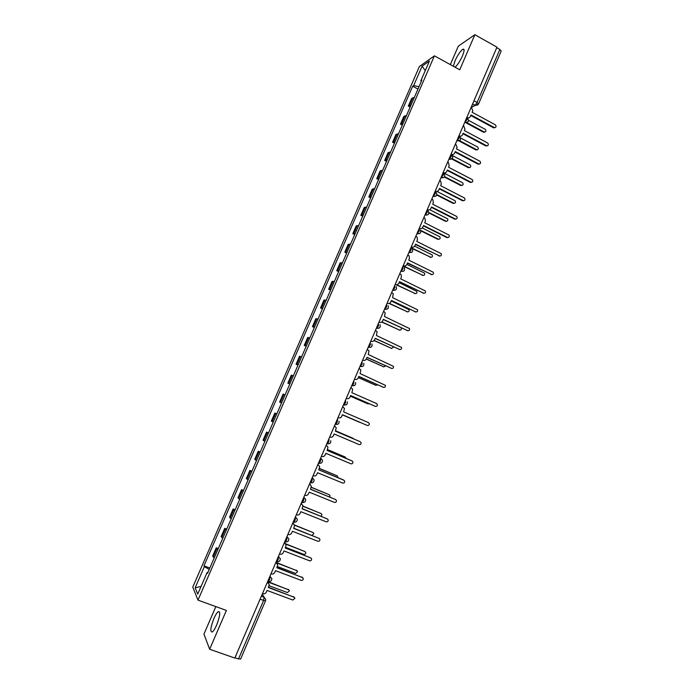 <?xml version="1.0" encoding="UTF-8"?>
<svg xmlns="http://www.w3.org/2000/svg" width="694" height="694" viewBox="0 0 694 694"><rect width="100%" height="100%" fill="white"/><g stroke="black" fill="none" stroke-linecap="round" stroke-linejoin="round"><path stroke-width="1.04" d="M216.658 625.025C220.111 615.873 220.64 611.405 218.254 611.622C216.953 612.611 215.504 614.919 213.891 618.571C210.438 627.654 209.909 632.121 212.295 631.982C213.587 631.002 215.045 628.677 216.658 625.025M455.064 67.223C457.519 65.062 459.975 61.306 462.438 55.945C464.486 50.87 464.624 48.641 462.846 49.257C460.356 51.096 457.754 54.947 455.038 60.812L453.382 66.294M215.843 606.608L203.941 634.116L209.649 649.246L234.824 658.059L496.973 47.183L474.878 34.7L458.3 46.168L450.328 64.611M434.418 55.832L419.393 66.52L192.767 587.115L197.981 600.119L434.418 55.832L459.732 69.799L474.878 34.7M209.649 649.246L226.391 610.434L197.981 600.119M240.575 658.892L238.502 658.953L263.538 600.57L264.145 597.239L262.228 594.203M234.971 657.721L238.502 658.953M496.757 47.686L499.854 49.439L501.189 51.113L478.522 104.013L477.116 102.46L499.854 49.439M414.335 97.412L411.62 98.461L408.306 106.087L411.004 105.08M410.145 107.058L408.306 106.087M406.458 115.551L403.778 116.497L400.455 124.139L403.11 123.246M402.303 125.111L400.455 124.139M398.547 133.76L395.918 134.584L392.578 142.253L395.19 141.472M394.435 143.216L392.578 142.253M390.609 152.021L388.024 152.732L384.676 160.427L387.243 159.759M386.541 161.381L384.676 160.427M382.646 170.342L380.112 170.932L376.755 178.653L379.271 178.106M378.62 179.599L376.755 178.653M374.656 188.716L372.166 189.202L368.8 196.94L371.273 196.515M370.674 197.885L368.8 196.94M366.649 207.159L364.203 207.523L360.828 215.296L363.248 214.975M362.71 216.224L360.828 215.296M358.607 225.654L356.213 225.906L352.821 233.696L355.198 233.505M354.712 234.624L352.821 233.696M350.539 244.219L348.188 244.349L344.797 252.165L347.121 252.087M346.688 253.076L344.797 252.165M342.454 262.835L340.147 262.853L336.737 270.695L339.019 270.738M338.646 271.597L336.737 270.695M334.334 281.521L332.079 281.408L328.652 289.285L330.891 289.441M330.57 290.179L328.652 289.285M326.189 300.259L323.985 300.034L320.55 307.928L322.736 308.214M322.467 308.813L320.55 307.928M318.017 319.067L315.857 318.719L312.413 326.64L314.547 327.039M314.339 327.516L312.413 326.64M309.819 337.935L307.711 337.466L304.25 345.412L306.34 345.933M306.193 346.28L304.25 345.412M301.595 356.863L299.53 356.265L296.069 364.246L298.099 364.888M298.012 365.105L296.069 364.246M293.336 375.853L291.333 375.133L287.854 383.14L289.84 383.903M289.806 383.982L287.854 383.14M285.061 394.903L283.1 394.062L279.613 402.095L281.547 402.988M276.75 414.023L274.841 413.06L271.345 421.111L273.228 422.126M276.811 413.893L274.841 413.06M268.413 433.203L266.557 432.11L263.043 440.196L264.882 441.332M268.535 432.935L266.557 432.11M260.05 452.445L258.246 451.23L254.724 459.333L256.511 460.608M260.224 452.046L258.246 451.23M251.662 471.755L249.909 470.411L246.37 478.539L248.105 479.944M251.896 471.217L249.909 470.411M243.247 491.126L241.538 489.652L237.99 497.815L239.673 499.342M243.542 490.45L241.538 489.652M234.798 510.558L233.149 508.962L229.584 517.151L231.215 518.8M235.153 509.743L233.149 508.962M226.322 530.06L224.726 528.334L221.152 536.549L222.731 538.336M226.738 529.106L224.726 528.334M217.821 549.631L216.276 547.766L212.694 556.015L214.212 557.924M218.298 548.538L216.276 547.766M418.994 86.698L413.659 85.57L422.099 66.182L429.439 61.003L420.833 80.799L421.293 81.398M207.862 572.541L207.133 572.463L207.532 573.296L421.857 80.114L420.833 80.799M207.133 572.463L197.729 594.107L195.153 587.801L204.357 566.642L209.215 569.418M413.659 85.57L412.678 86.23L203.975 565.844L204.357 566.642M417.962 89.075L412.678 86.23M209.822 568.03L203.975 565.844M422.099 66.182L425.257 70.615M201.052 586.465L195.153 587.801M466.81 117.46L467.131 117.633C468.528 118.197 469.595 117.807 470.332 116.471L470.983 114.952L494.267 127.523C496.236 127.462 496.609 126.568 495.377 124.833L472.137 112.263L472.788 110.736L471.287 107.041M495.004 127.661L493.59 127.817L470.749 115.49M468.866 117.807L467.747 118.214M465.579 121.979L484.126 131.938C486.052 131.877 486.416 131.001 485.21 129.31L468.624 120.392M484.854 132.068L483.484 132.216L465.162 122.378M458.96 135.764L459.255 135.92C460.669 136.492 461.744 136.111 462.49 134.757L463.141 133.231L486.485 145.679C488.463 145.671 488.862 144.786 487.682 143.016L464.295 130.533L464.954 129.006L463.445 125.31M487.231 145.827L485.826 145.94L462.924 133.734M460.963 136.119L459.68 136.484M451.083 154.129L451.378 154.285C452.792 154.849 453.876 154.458 454.622 153.096L455.273 151.57L478.721 163.905C480.647 163.931 481.072 163.064 480.005 161.294L456.435 148.863L457.094 147.328L455.576 143.641M479.424 164.062L478.062 164.14L455.073 152.047M453.017 154.493L451.577 154.788M458.951 140.327L476.518 149.652C478.452 149.644 478.843 148.776 477.689 147.059L460.686 138.028M477.255 149.8L475.893 149.904L458.344 140.596M451.742 158.44L468.927 167.436C470.81 167.462 471.226 166.612 470.185 164.894L452.306 155.508M469.63 167.584L468.303 167.662L451.143 158.674M443.171 172.546L443.466 172.702C444.889 173.266 445.982 172.867 446.728 171.505L447.387 169.969L470.922 182.192C472.796 182.253 473.256 181.403 472.293 179.633L448.55 167.254L449.209 165.719L448.385 162.448L447.691 162.032M471.599 182.349L470.28 182.401L447.196 170.412M445.045 172.919L443.544 173.162M435.242 191.032L435.537 191.188C436.968 191.744 438.061 191.336 438.808 189.965L439.467 188.421L463.098 200.54C464.928 200.635 465.414 199.794 464.555 198.042L440.638 185.697L441.297 184.162L440.621 181.021L439.77 180.483M463.731 200.687L462.473 200.713L439.293 188.837M427.287 209.579L427.582 209.727C429.013 210.273 430.107 209.866 430.861 208.486L431.529 206.942L455.255 218.948C457.034 219.061 457.546 218.246 456.782 216.502L432.7 204.21L433.36 202.665L432.822 199.664L431.824 198.987M455.845 219.096L454.639 219.096L431.364 207.324M444.628 176.658L461.302 185.281C463.141 185.341 463.592 184.509 462.646 182.782L444.169 173.188M461.978 185.428L460.695 185.472L444.386 177.039M436.864 194.606L453.659 203.177C455.455 203.264 455.923 202.457 455.082 200.74L436.977 191.423M454.292 203.325L453.061 203.351L436.752 195.023M428.892 212.52L445.99 221.134C447.743 221.247 448.237 220.449 447.491 218.749L429.751 209.718M446.58 221.282L445.409 221.273L428.901 212.963M419.297 228.179L419.601 228.326C421.041 228.873 422.134 228.456 422.898 227.077L423.557 225.524L447.378 237.417C449.122 237.548 449.651 236.758 448.983 235.032L424.737 222.783L425.405 221.23L424.98 218.358L423.861 217.56M447.916 237.556L446.771 237.53L423.409 225.871M420.59 230.339L438.304 239.152C440.005 239.283 440.525 238.502 439.866 236.819L422.29 227.944M438.834 239.283L437.723 239.257L420.79 230.833M411.29 246.847L411.594 246.995C413.034 247.524 414.136 247.099 414.899 245.719L415.567 244.167L439.484 255.939C441.176 256.095 441.731 255.323 441.15 253.614L416.747 241.408L417.415 239.855L417.094 237.122L415.862 236.186M439.961 256.077L415.428 244.479M410.969 247.593L430.584 257.222C432.241 257.37 432.787 256.615 432.215 254.95L414.656 246.162M431.069 257.353L412.141 248.53M403.257 265.568L403.552 265.715C405.01 266.244 406.111 265.811 406.875 264.423L407.543 262.861L431.555 274.529C433.212 274.694 433.785 273.939 433.282 272.256L408.731 260.103L409.399 258.541L409.174 255.947L407.838 254.88M431.98 274.651L407.43 263.147M403.153 265.811L422.846 275.344C424.459 275.509 425.023 274.772 424.528 273.132L406.901 264.379M423.262 275.466L403.041 266.08M395.19 284.358L395.493 284.505C396.951 285.026 398.061 284.583 398.824 283.195L399.501 281.625L423.609 293.172C425.222 293.354 425.812 292.616 425.379 290.959L400.69 278.858L401.358 277.288L401.21 274.824L399.796 273.636M423.965 293.293L399.397 281.877M396.673 284.74L415.073 293.527C416.66 293.709 417.233 292.989 416.808 291.376L399.067 282.632M415.437 293.64L395.927 284.661M387.105 303.209L387.408 303.356C388.866 303.868 389.985 303.425 390.757 302.02L391.425 300.45L415.628 311.884C417.207 312.074 417.814 311.354 417.45 309.724L392.622 297.674L393.212 293.753L391.72 292.452M415.914 311.979L391.338 300.667M389.447 303.365L407.283 311.771C408.827 311.962 409.425 311.259 409.061 309.671L391.216 300.944M407.578 311.875L389.161 303.478M378.985 322.12L379.288 322.268C380.763 322.771 381.882 322.32 382.654 320.914L383.331 319.335L407.63 330.656C409.174 330.856 409.798 330.153 409.486 328.54L384.519 316.551L385.17 312.742L383.617 311.328M407.838 330.734L383.253 319.518M381.908 321.912L399.466 330.075C400.985 330.275 401.583 329.589 401.288 328.019L401.201 327.88M399.683 330.153L381.743 322.042M370.839 341.101L371.151 341.24C372.626 341.734 373.745 341.283 374.526 339.869L375.202 338.29L399.597 349.481C401.115 349.689 401.748 349.004 401.496 347.425L376.4 335.488L377.102 331.784L375.489 330.266M399.735 349.533L375.142 338.429M374.187 340.442L391.633 348.431L393.611 346.913M391.763 348.492L374.092 340.563M362.676 360.134L362.979 360.273C364.463 360.767 365.591 360.299 366.363 358.885L367.048 357.297L391.546 368.375C393.03 368.592 393.672 367.915 393.472 366.363L368.254 354.487L368.991 350.878L367.334 349.264M391.598 368.401L366.996 357.41M366.328 358.98L383.765 366.857L385.708 365.868M383.817 366.874L366.276 359.084M354.478 379.236L354.79 379.375C356.274 379.861 357.401 379.384 358.182 377.961L358.867 376.374L383.461 387.33C384.927 387.547 385.578 386.888 385.422 385.352L360.073 373.554L360.854 370.032L359.154 368.332M383.392 387.313L358.833 376.452M358.364 377.536L375.87 385.335L377.605 384.814M375.81 385.317L358.338 377.614M346.254 398.399L346.566 398.538C348.058 399.015 349.195 398.538 349.976 397.107L350.661 395.511L375.359 406.354C376.79 406.563 377.449 405.921 377.336 404.411L376.556 403.544L351.867 392.683L352.673 389.247L350.947 387.46M375.098 406.268L350.644 395.554M350.383 396.161L367.959 403.865L369.295 403.743M367.716 403.787L350.366 396.196M338.316 417.762L338.316 417.762C339.808 418.23 340.954 417.745 341.734 416.313L342.428 414.708L367.221 425.431C368.635 425.648 369.303 425.014 369.225 423.531L368.427 422.611L343.643 411.88L344.467 408.514L342.715 406.649M367.221 425.431L342.42 414.717M360.013 422.464L342.368 414.847L360.594 422.577M329.719 436.916L330.032 437.055C331.541 437.515 332.686 437.029 333.476 435.589L334.161 433.976L359.058 444.576C360.455 444.793 361.132 444.169 361.08 442.703L360.264 441.748L335.384 431.13L336.234 427.842L334.76 426.038M335.393 431.113L359.908 441.575M353.914 439.016L335.523 430.809M335.532 430.792L352.89 438.209M321.417 456.279L321.73 456.409C323.239 456.86 324.393 456.366 325.182 454.917L325.868 453.303L350.869 463.783C352.248 464 352.925 463.384 352.908 461.935L352.084 460.946L327.1 450.449L327.967 447.231L326.51 445.375M327.117 450.397L351.91 460.851M346.089 458.361L345.23 457.077L327.464 449.608M327.481 449.547L345.074 456.982M313.081 475.702L313.393 475.824C314.911 476.275 316.065 475.772 316.863 474.323L317.557 472.701L342.654 483.05C344.016 483.267 344.701 482.66 344.71 481.237L343.868 480.205L318.78 469.838L319.665 466.672L318.364 464.841M318.824 469.743L343.426 479.918M337.987 477.672L337.215 475.841L319.37 468.459M319.413 468.372L337.223 475.841M304.718 495.186L305.039 495.316C306.557 495.75 307.72 495.238 308.509 493.781L309.212 492.159L334.413 502.387C335.757 502.595 336.443 501.996 336.486 500.591L335.627 499.533L310.444 489.287L311.337 486.182L309.533 483.97M309.541 483.944L310.183 484.377M310.496 489.157L335.714 499.567M329.693 496.965L330.014 495.707L329.182 494.675L311.242 487.37M311.285 487.24L329.26 494.709M296.329 514.74L296.65 514.861C298.177 515.295 299.34 514.774 300.138 513.317L300.832 511.686L326.145 521.784C327.473 521.992 328.167 521.402 328.227 520.014L327.368 518.921L302.072 508.806L302.983 505.744L301.17 503.462M301.187 503.419L301.959 503.983M302.142 508.641L327.525 518.999M321.166 516.249L321.955 514.627L321.114 513.56L302.992 506.299M303 506.117L321.27 513.638M287.906 534.354L288.227 534.475C289.762 534.901 290.933 534.38 291.732 532.914L292.434 531.274L317.843 541.251C319.162 541.459 319.856 540.869 319.943 539.498L319.067 538.379L293.675 528.386L294.594 525.375L292.773 523.016M292.799 522.964L293.692 523.666M293.762 528.186L319.301 538.492M312.048 535.378L313.87 533.608L313.02 532.515L294.577 525.237M294.525 524.994L313.254 532.636M279.465 554.038L279.786 554.159C281.322 554.575 282.501 554.046 283.299 552.571L284.002 550.932L309.515 560.778C310.825 560.978 311.528 560.405 311.632 559.043L310.747 557.898L285.251 548.026L286.171 545.059L284.358 542.639M284.384 542.578L285.381 543.411M285.347 547.792L311.051 558.054M285.555 547.314L303.694 554.332C304.97 554.532 305.655 553.977 305.759 552.65L304.9 551.53L285.937 544.165M285.746 543.836L305.195 551.687M270.99 573.791L271.311 573.912C272.855 574.32 274.035 573.782 274.841 572.298L275.544 570.65L301.17 580.375C302.454 580.574 303.165 580.002 303.287 578.657L302.402 577.477L276.793 567.744L277.73 564.812L275.908 562.322M275.934 562.253L277.027 563.216M276.915 567.466L302.757 577.686M277.331 566.486L295.549 573.418L297.622 571.752L296.754 570.607L276.75 562.964M275.934 562.357L297.11 570.806M262.479 593.604L262.809 593.726C264.362 594.125 265.542 593.578 266.349 592.095L267.06 590.438L292.781 600.032L294.915 598.332L294.022 597.135L268.309 587.523L269.246 584.634L267.433 582.075M267.468 581.988L268.639 583.09M268.448 587.211L294.438 597.378M269.081 585.719L287.368 592.563L289.45 590.906L288.583 589.744L267.528 581.841M267.658 581.546L288.99 589.987M268.04 581.503L269.636 579.672L270.001 576.081M269.914 576.28L271.822 578.623C271.744 580.817 270.608 581.789 268.404 581.537L267.763 581.294M276.568 561.628L278.181 559.754L278.511 556.25M278.433 556.432L280.333 558.731C280.281 560.934 279.144 561.906 276.923 561.654L276.299 561.411M285.061 541.832L286.691 539.906L286.995 536.488M286.926 536.644L288.808 538.9C288.791 541.112 287.663 542.092 285.416 541.841L284.8 541.598M293.224 521.966L293.874 522.088L295.184 520.127L295.444 516.796M295.392 516.917L297.258 519.129C297.275 521.368 296.147 522.348 293.874 522.088L293.276 521.853M301.664 502.3L302.306 502.404L303.642 500.409L303.868 497.164M303.825 497.26L305.681 499.428C305.733 501.684 304.605 502.673 302.306 502.404L301.717 502.17M310.079 482.694L310.712 482.79L312.066 480.76L312.265 477.602M312.231 477.672L314.07 479.788C314.156 482.061 313.037 483.067 310.712 482.79L310.14 482.556M318.468 463.15L319.084 463.245L320.472 461.18L320.628 458.101M320.611 458.153L322.432 460.209C322.563 462.508 321.443 463.523 319.084 463.245L318.529 463.011M326.822 443.674L327.429 443.761L328.843 441.662L328.973 438.669M335.15 424.268L335.749 424.346L337.189 422.212L337.588 419.428M343.443 404.94L344.033 405.001L345.508 402.824L345.577 399.97M351.711 385.682L352.292 385.717L353.793 383.504L353.845 380.711M359.943 366.493L362.06 364.246L362.086 361.513M368.158 347.364L370.292 345.057L370.292 342.376M376.339 328.297L378.499 325.928L378.482 323.3M384.493 309.298L386.679 306.861L386.636 304.293M392.613 290.361L394.834 287.863L394.765 285.347M400.716 271.484L402.954 268.925L402.876 266.461M408.792 252.668L411.056 250.048L410.952 247.645M416.842 233.913L419.124 231.232L419.002 228.881M424.858 215.227L427.174 212.477L427.027 210.187M432.856 196.593L435.19 193.791L435.017 191.544M440.82 178.028L443.188 175.157L442.989 172.971M448.766 159.516L451.152 156.592L451.378 154.285M456.687 141.073L459.09 138.08L458.855 136.007M464.572 122.682L467.001 119.637L466.75 117.607M261.369 596.207L264.145 597.239L265.741 599.486L265.559 600.883L260.042 599.286M471.512 107.171L475.104 105.332L477.116 102.46L473.985 100.751M472.605 103.97L475.251 105.401L478.331 104.187M343.452 404.923L346.028 404.914M351.728 385.638L354.365 385.604M359.969 366.423L362.667 366.363M368.193 347.278L370.934 347.182M376.382 328.184L379.167 328.071M384.545 309.16L387.373 309.03M392.683 290.196L395.545 290.049M400.794 271.302L403.682 271.128M408.879 252.46L411.794 252.278M416.938 233.687L419.87 233.488M424.971 214.975L427.92 214.767M432.969 196.324L435.945 196.098M440.95 177.725L443.934 177.499M448.905 159.195L451.898 158.961M459.515 136.371C461.467 139.303 460.669 140.804 457.138 140.865L459.836 140.492M467.426 117.971C469.352 120.912 468.554 122.413 465.015 122.465L467.747 122.075M221.716 537.46L225.298 529.21M230.182 517.984L233.757 509.76M238.615 498.57L242.18 490.372M247.029 479.216L250.577 471.053M255.409 459.94L258.949 451.794M263.763 440.716L267.294 432.605M272.091 421.562L275.605 413.477M280.393 402.468L283.898 394.409M288.661 383.435L292.157 375.402M296.911 364.463L300.389 356.456M305.126 345.56L308.596 337.579M313.315 326.718L316.776 318.763M321.487 307.936L324.931 300.008M329.624 289.216L333.059 281.313M337.735 270.556L341.153 262.679M345.82 251.957L349.229 244.106M353.879 233.418L357.28 225.585M361.912 214.932L365.296 207.133M369.911 196.515L373.294 188.742M377.892 178.158L381.266 170.412M385.847 159.854L389.204 152.133M393.776 141.619L397.124 133.916M401.679 123.437L405.018 115.759M409.564 105.315L412.887 97.663M213.214 557.004L216.814 548.728M335.454 424.398L337.657 424.294M318.841 463.306L320.793 463.245M310.496 482.859L312.309 482.816M302.116 502.473L303.772 502.456M293.701 522.148L295.202 522.166M285.269 541.901L286.587 541.927M276.802 561.706L277.93 561.758M268.309 581.589L269.229 581.65M265.516 600.709L240.601 659.109M477.836 104.933L475.251 105.401L471.651 107.249M494.232 127.505L493.564 127.8M483.449 132.198L484.091 131.921M486.485 145.679L485.826 145.94M478.721 163.905L478.062 164.14M475.893 149.904L476.518 149.652M468.303 167.662L468.927 167.436M470.922 182.192L470.28 182.401M463.098 200.54L462.473 200.713M455.255 218.948L454.639 219.096M460.695 185.472L461.302 185.281M453.061 203.351L453.659 203.177M445.409 221.273L445.99 221.134M447.378 237.417L446.771 237.53M437.723 239.257L438.304 239.152M439.484 255.939L438.886 256.025M430.02 257.301L430.584 257.222M431.555 274.529L430.974 274.581M422.29 275.397L422.846 275.344M423.609 293.172L423.036 293.198M414.535 293.553L415.073 293.527M415.628 311.884L415.073 311.875M406.762 311.771L407.283 311.771M407.63 330.656L407.083 330.613M398.955 330.04L399.466 330.075M399.597 349.481L399.067 349.412M391.121 348.371L391.633 348.431M391.546 368.375L391.026 368.28M383.27 366.753L383.765 366.857M383.461 387.33L382.958 387.2M375.393 385.205L375.87 385.335M375.359 406.354L374.864 406.19M367.49 403.708L367.959 403.865M360.264 441.748L359.796 441.523M352.778 438.157L353.22 438.365M352.084 460.946L351.624 460.686M302.402 577.477L302.02 577.026M296.39 570.164L296.754 570.607M294.022 597.135L293.657 596.64M288.236 589.275L288.583 589.744M218.254 611.622L219.642 612.125M462.846 49.257L464.086 49.951M448.923 159.16L449.235 159.325C452.766 159.247 453.555 157.755 451.586 154.84M440.976 177.673L441.306 177.846C444.733 177.829 445.565 176.371 443.787 173.465M433.004 196.255L433.351 196.428C436.665 196.471 437.541 195.057 435.962 192.169M425.006 214.888L425.361 215.071C428.58 215.166 429.491 213.795 428.094 210.941M416.981 233.592L417.354 233.783C420.469 233.921 421.414 232.585 420.191 229.775M408.922 252.356L409.321 252.547C412.34 252.72 413.312 251.428 412.245 248.669M400.846 271.181L401.253 271.38C404.186 271.588 405.183 270.33 404.255 267.615M392.735 290.075L393.16 290.274C396.014 290.5 397.037 289.285 396.231 286.613M384.606 309.03L385.049 309.238C387.816 309.481 388.857 308.292 388.172 305.681M376.443 328.054L376.894 328.262C379.601 328.514 380.659 327.36 380.069 324.792M368.254 347.13L368.722 347.347C371.368 347.616 372.435 346.488 371.932 343.964M360.039 366.285L360.524 366.501C363.101 366.77 364.185 365.669 363.76 363.196M351.789 385.5L352.292 385.717C354.825 385.994 355.909 384.91 355.562 382.481M343.513 404.776L344.033 405.001C346.514 405.279 347.616 404.22 347.321 401.826M335.211 424.121L335.749 424.346C338.186 424.624 339.288 423.583 339.054 421.223M326.883 443.535L327.429 443.761C329.832 444.039 330.934 443.015 330.76 440.681M494.267 127.523L493.59 127.817M483.484 132.216L484.126 131.938"/></g></svg>
